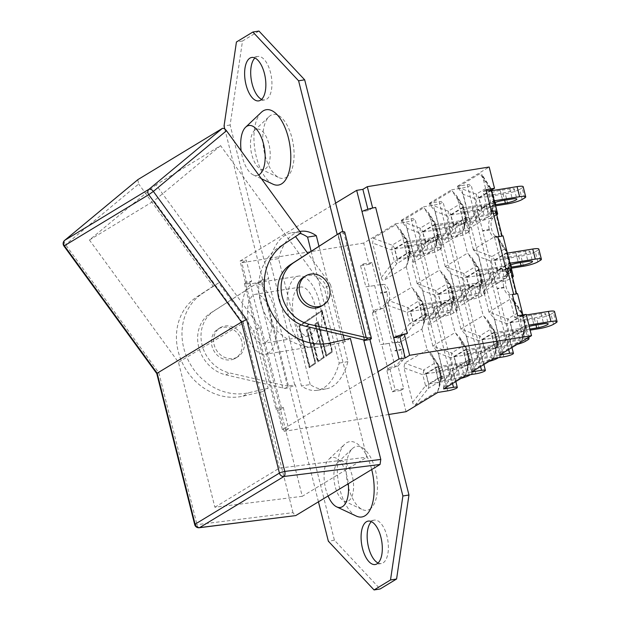 <?xml version="1.0" encoding="UTF-8"?>
<svg xmlns="http://www.w3.org/2000/svg" width="621" height="621" viewBox="0 0 621 621"><rect width="100%" height="100%" fill="white"/><g stroke="black" fill="none" stroke-linecap="round" stroke-linejoin="round"><path stroke-width="0.47" stroke-dasharray="3.1 2.33" d="M303.638 277.152A17 14.819 -121.2 0 1 325.125 284.007A17 14.819 -121.2 0 1 321.259 306.231M236.205 357.642A17 14.819 58.8 0 0 237.804 356.811A17 14.819 58.8 0 0 241.67 334.595A17 14.819 58.8 0 0 220.183 327.741A17 14.819 58.8 0 0 215.813 349.064A17 14.819 58.8 0 0 236.205 357.642M234.032 358.961A17 14.819 -121.2 0 1 213.632 350.384A17 14.819 -121.2 0 1 218.01 329.06A17 14.819 -121.2 0 1 239.496 335.914A17 14.819 -121.2 0 1 235.631 358.131A17 14.819 -121.2 0 1 234.032 358.961M137.761 179.741L138.693 183.979L63.932 246.032M64.452 240.583A4.161 2.018 -129.7 0 0 65.554 244.643L158.86 372.802L156.764 373.539M194.707 524.613A4.161 0.675 165.9 0 0 197.004 524.66L292.98 512.659L295.363 515.717M292.98 512.659L262.582 391.61L268.125 388.241L266.417 381.441L288.524 386.309L284.977 388.459L225.974 374.905A34.551 30.126 -121.2 0 1 198.743 347.155A34.551 30.126 -121.2 0 1 210.457 313.131L261.845 280.094L231.105 299.927L253.764 331.04L266.417 381.441L229.343 372.864A34.551 30.126 58.8 0 1 202.112 345.113A34.551 30.126 58.8 0 1 213.826 311.082L231.105 299.927L218.685 282.858L213.135 286.227L138.693 183.979M259.834 327.36L302.272 496.311L366.832 457.18L324.395 288.229L220.587 145.64L156.026 184.779L259.834 327.36L253.764 331.04M343.126 334.936L330.465 284.542L324.395 288.229M344.337 339.788L344.834 341.744L350.384 338.383M344.834 341.744L325.365 346.27A55.502 48.391 -121.2 0 1 264.453 312.759A55.502 48.391 -121.2 0 1 279.062 247.057L295.518 236.547M300.937 232.999L295.386 236.36M330.465 284.542L307.814 253.43M268.125 388.241L248.664 392.767A55.502 48.391 -121.2 0 1 187.744 359.256A55.502 48.391 -121.2 0 1 202.353 293.554L218.685 282.858M213.135 286.227L196.803 296.923A55.502 48.391 58.8 0 0 182.201 362.617A55.502 48.391 58.8 0 0 243.114 396.128L262.582 391.61M302.272 496.311L214.874 507.241L178.468 362.322L89.432 240.016L156.026 184.779M214.874 507.241L279.427 468.102L366.832 457.18M89.432 240.016L153.992 200.886L243.028 323.184L178.468 362.322M243.028 323.184L279.427 468.102M220.587 145.64L153.992 200.886M335.643 203.106L240.055 261.045L245.388 282.291A10.549 1.723 165.9 0 0 244.395 283.37L276.073 409.503A10.549 1.723 -14.1 0 0 279.093 409.953A10.549 1.723 165.9 0 0 281.887 409.612L278.852 410.101L283.269 407.423L277.067 408.424L282.408 429.67L377.995 371.723M318.449 501.815L289.316 385.835L295.386 384.857L334.409 540.2L380.137 588.972M369.604 509.329A32.393 14.958 -99.2 0 0 374.898 468.265A32.393 14.958 -99.2 0 0 352.464 448.548A32.393 14.958 -99.2 0 0 347.054 480.716A32.393 14.958 -99.2 0 0 362.299 509.546A32.393 14.958 -99.2 0 0 369.604 509.329M378.073 563.014A21.991 10.153 -99.2 0 0 381.271 563.542A21.991 10.153 -99.2 0 0 383.056 562.874A21.991 10.153 -99.2 0 0 387.434 538.213A21.991 10.153 -99.2 0 0 374.269 520.119A21.991 10.153 -99.2 0 0 371.397 521.632M258.949 31.05L242.5 41.017L230.119 125.015L268.707 278.635L261.845 280.094L288.524 386.309L289.316 385.835M261.612 99.368A21.991 10.153 -99.2 0 0 264.818 99.903A21.991 10.153 -99.2 0 0 266.595 99.236A21.991 10.153 -99.2 0 0 270.973 74.574A21.991 10.153 -99.2 0 0 257.808 56.48A21.991 10.153 -99.2 0 0 254.936 57.986M286.234 177.396A32.393 14.958 -99.2 0 0 291.521 136.333A32.393 14.958 -99.2 0 0 269.087 116.616A32.393 14.958 -99.2 0 0 263.684 148.784A32.393 14.958 -99.2 0 0 278.93 177.614A32.393 14.958 -99.2 0 0 286.234 177.396M348.629 500.821A20.454 9.447 -99.2 0 0 351.975 474.894A20.454 9.447 -99.2 0 0 337.808 462.443A20.454 9.447 -99.2 0 0 334.393 482.758A20.454 9.447 -99.2 0 0 344.018 500.961A20.454 9.447 -99.2 0 0 348.629 500.821M265.26 168.889A20.454 9.447 -99.2 0 0 268.598 142.962A20.454 9.447 -99.2 0 0 254.431 130.511A20.454 9.447 -99.2 0 0 251.016 150.825A20.454 9.447 -99.2 0 0 260.649 169.028A20.454 9.447 -99.2 0 0 265.26 168.889M265.516 342.551A24.84 11.465 80.8 0 1 263.498 343.312A24.84 11.465 80.8 0 1 248.221 320.615A24.84 11.465 80.8 0 1 255.588 294.269A24.84 11.465 80.8 0 1 270.453 314.707A24.84 11.465 80.8 0 1 265.516 342.551M310.469 335.301A24.84 11.465 -99.2 0 0 315.414 307.457A24.84 11.465 -99.2 0 0 300.548 287.018A24.84 11.465 -99.2 0 0 293.182 313.364A24.84 11.465 -99.2 0 0 308.458 336.062A24.84 11.465 -99.2 0 0 310.469 335.301M268.179 353.178A35.94 16.596 80.8 0 1 265.268 354.265A35.94 16.596 80.8 0 1 243.16 321.43A35.94 16.596 80.8 0 1 253.818 283.308A35.94 16.596 80.8 0 1 275.328 312.883A35.94 16.596 80.8 0 1 268.179 353.178M313.139 345.928A35.94 16.596 80.8 0 1 310.221 347.015A35.94 16.596 80.8 0 1 288.121 314.179A35.94 16.596 80.8 0 1 298.779 276.058A35.94 16.596 80.8 0 1 320.289 305.633A35.94 16.596 80.8 0 1 313.139 345.928M311.129 251.288L339.206 363.068A79.783 36.841 80.8 0 1 317.207 390.306A79.783 36.841 80.8 0 1 301.433 385.967L269.793 260.005A79.783 36.841 80.8 0 1 291.8 232.774A79.783 36.841 80.8 0 1 300.246 233.449M318.961 246.234L347.954 361.655A79.783 36.841 80.8 0 1 325.955 388.893A79.783 36.841 80.8 0 1 310.182 384.554L301.433 385.967M347.954 361.655L339.206 363.068M310.182 384.554L278.542 258.592L269.793 260.005M278.542 258.592A79.783 36.841 80.8 0 1 300.548 231.361M258.678 174.959A25.337 11.698 80.8 0 1 253.306 174.936A25.337 11.698 80.8 0 1 241.158 150.895M272.937 184.158A38.16 17.621 80.8 0 1 254.975 150.189A38.16 17.621 80.8 0 1 261.348 112.292M328.067 495.985A25.337 11.698 80.8 0 1 328.983 459.144A25.337 11.698 80.8 0 1 348.272 483.736M356.314 516.082A38.16 17.621 80.8 0 1 338.352 482.113A38.16 17.621 80.8 0 1 344.725 444.225A38.16 17.621 80.8 0 1 371.7 469.53M344.74 232.13A9.16 1.49 -14.1 0 1 343.879 233.069L370.558 339.291M284.977 388.459A9.16 1.49 165.9 0 0 294.773 385.222L268.093 279.008L268.707 278.635M295.386 384.857L294.773 385.222M258.297 282.245A9.16 1.49 165.9 0 0 268.093 279.008M337.187 234.42L343.879 233.069M342.831 231.703L343.266 233.442M262.629 279.613L224.81 129.036M230.119 125.015L224.049 126.001M334.409 540.2L328.33 541.178M242.5 41.017L236.43 41.995M407.935 258.383L401.282 231.905L400.009 229.126L395.693 224.748L373.337 238.301L372.639 243.052L381.294 277.502C381.938 279.877 382.8 280.801 383.879 280.257L406.235 266.704L407.795 263.017L407.935 258.383L409.689 251.552A5.55 4.797 14.4 0 1 409.984 254.486A5.55 4.797 14.4 0 1 408.991 256.302L396.788 263.7A5.55 0.792 37.9 0 0 394.203 260.936A5.55 0.908 165.9 0 0 397.269 259.71A5.55 4.836 -121.2 0 1 396.788 263.7L383.879 280.257M381.294 277.502L394.203 260.936L391.44 249.937A5.55 1.84 110.1 0 0 392.138 245.186A5.55 4.836 -121.2 0 1 394.506 248.71A5.55 0.908 -14.1 0 1 391.44 249.937L372.639 243.052M373.337 238.301L392.138 245.186L404.333 237.789A5.55 3.749 146.9 0 1 406.491 239.069A5.55 3.749 146.9 0 1 406.926 240.552L409.689 251.552A5.55 0.908 165.9 0 1 409.992 251.753L407.229 240.746A5.55 0.908 -14.1 0 1 406.701 241.321A5.55 4.836 58.8 0 0 404.333 237.789L395.965 224.942M397.355 259.136L394.824 249.044L406.615 241.895L409.154 251.986L397.355 259.136L423.6 254.905L421.069 244.814A11.1 1.809 165.9 0 0 435.437 240.428L437.976 250.519A11.1 1.809 -14.1 0 1 423.6 254.905M394.824 249.044L421.069 244.814M406.615 241.895L432.868 237.664L435.399 247.756A11.1 1.809 -14.1 0 1 441.515 247.864A11.1 1.809 -14.1 0 1 440.468 249.005L437.937 238.914A11.1 1.809 165.9 0 0 438.985 237.773A11.1 1.809 165.9 0 0 432.868 237.664M437.937 238.914L435.437 240.428M409.053 245.668L418.647 244.115A8.259 1.351 165.9 0 0 430.112 240.009A8.259 1.351 165.9 0 0 425.564 239.923L415.961 241.476A8.259 1.351 165.9 0 0 404.496 245.582A8.259 1.351 165.9 0 0 409.053 245.668L411.583 255.759A8.259 1.351 -14.1 0 1 407.034 255.673A8.259 1.351 -14.1 0 1 418.5 251.567L428.102 250.015A8.259 1.351 -14.1 0 1 432.651 250.1A8.259 1.351 -14.1 0 1 421.185 254.206L411.583 255.759M437.976 250.519L440.468 249.005M409.154 251.986L435.399 247.756M423.607 320.785L416.963 294.307L415.69 291.528L411.638 287.344L389.018 300.704L407.818 307.589A5.55 4.836 -121.2 0 1 410.186 311.113A5.55 0.908 -14.1 0 1 407.112 312.34A5.55 1.84 110.1 0 0 407.818 307.589L420.013 300.191A5.55 3.749 146.9 0 1 422.164 301.472A5.55 3.749 146.9 0 1 422.598 302.955L425.362 313.954A5.55 4.797 14.4 0 1 425.657 316.889A5.55 4.797 14.4 0 1 424.663 318.705L412.468 326.103A5.55 0.792 37.9 0 0 409.876 323.339A5.55 0.908 165.9 0 0 412.949 322.113A5.55 4.836 -121.2 0 1 412.468 326.103L399.551 342.66L421.907 329.107L423.468 325.42L423.607 320.785L425.362 313.954A5.55 0.908 165.9 0 1 425.664 314.156L422.901 303.149A5.55 0.908 -14.1 0 1 422.381 303.723A5.55 4.836 58.8 0 0 420.013 300.191L411.638 287.344M406.056 411.692L400.724 390.446L403.689 388.653L398.014 366.079L402.602 360.467A9.773 4.51 -99.2 0 0 403.922 351.044A9.773 4.51 -99.2 0 0 399.683 342.582A9.773 4.51 -99.2 0 0 398.007 342.155L392.185 342.846L383.514 308.327L388.024 302.8L389.018 300.704M399.551 342.66L397.914 342.163L396.966 339.904L409.876 323.339L407.112 312.34L388.311 305.454L396.966 339.904M388.311 305.454L388.094 302.706A9.773 4.51 -99.2 0 0 389.142 300.626A9.773 4.51 -99.2 0 0 388.575 289.937A9.773 4.51 -99.2 0 0 383.499 284.395L377.677 285.093L372.002 262.52L369.045 264.313L363.704 243.075L395.461 223.824L395.693 224.748M413.035 321.538L410.497 311.447L422.296 304.298L424.826 314.389L413.035 321.538L439.28 317.308L436.742 307.216A11.1 1.809 165.9 0 0 451.11 302.831L453.648 312.922L456.148 311.408L453.609 301.317A11.1 1.809 165.9 0 0 454.657 300.176A11.1 1.809 165.9 0 0 448.541 300.067L451.071 310.158A11.1 1.809 -14.1 0 1 457.188 310.267A11.1 1.809 -14.1 0 1 456.148 311.408M410.497 311.447L436.742 307.216M422.296 304.298L448.541 300.067M453.609 301.317L451.11 302.831M431.642 303.879A8.259 1.351 165.9 0 0 420.176 307.985A8.259 1.351 165.9 0 0 424.725 308.07L434.32 306.518A8.259 1.351 165.9 0 0 445.785 302.411A8.259 1.351 165.9 0 0 441.236 302.326L431.642 303.879L434.172 313.97L443.774 312.417A8.259 1.351 -14.1 0 1 448.323 312.503A8.259 1.351 -14.1 0 1 436.858 316.609L427.256 318.162A8.259 1.351 -14.1 0 1 422.707 318.076A8.259 1.351 -14.1 0 1 434.172 313.97M453.648 312.922A11.1 1.809 -14.1 0 1 439.28 317.308M424.826 314.389L451.071 310.158M427.31 349.747L404.69 363.106L403.992 367.857L412.639 402.307C413.291 404.682 414.153 405.606 415.224 405.063L437.735 391.253L439.14 387.822L439.288 383.188L432.635 356.71L431.362 353.931L427.31 349.747L435.686 362.594A5.55 3.749 146.9 0 1 437.844 363.875A5.55 3.749 146.9 0 1 438.271 365.358A5.55 0.908 -14.1 0 1 438.573 365.552A5.55 0.908 -14.1 0 1 438.053 366.126A5.55 4.836 58.8 0 0 435.686 362.594L423.491 369.992A5.55 4.836 -121.2 0 1 425.859 373.516A5.55 0.908 -14.1 0 1 422.792 374.742A5.55 1.84 110.1 0 0 423.491 369.992L404.69 363.106M432.635 356.71L438.271 365.358L441.034 376.357A5.55 4.797 14.4 0 1 441.329 379.291A5.55 4.797 14.4 0 1 440.336 381.108A5.55 4.836 58.8 0 0 440.817 377.126A5.55 0.908 165.9 0 0 441.337 376.559A5.55 0.908 165.9 0 0 441.034 376.357L439.288 383.188M437.735 391.253L440.336 381.108L428.141 388.505A5.55 0.792 37.9 0 0 425.556 385.742A5.55 0.908 165.9 0 0 428.622 384.515A5.55 4.836 -121.2 0 1 428.141 388.505L415.224 405.063M428.707 383.941L426.169 373.85L437.968 366.7L440.499 376.792L428.707 383.941L454.952 379.71L452.414 369.619A11.1 1.809 165.9 0 0 466.79 365.233L469.321 375.325M426.169 373.85L452.414 369.619M437.968 366.7L464.213 362.47L466.751 372.561A11.1 1.809 -14.1 0 1 472.868 372.67A11.1 1.809 -14.1 0 1 471.82 373.811L469.282 363.72A11.1 1.809 165.9 0 0 470.33 362.579A11.1 1.809 165.9 0 0 464.213 362.47M469.282 363.72L466.79 365.233M447.314 366.281A8.259 1.351 165.9 0 0 435.849 370.388A8.259 1.351 165.9 0 0 440.398 370.473L450 368.921A8.259 1.351 165.9 0 0 461.465 364.814A8.259 1.351 165.9 0 0 456.916 364.729L447.314 366.281L449.845 376.373L459.447 374.82A8.259 1.351 -14.1 0 1 463.996 374.905A8.259 1.351 -14.1 0 1 452.53 379.012L442.936 380.564A8.259 1.351 -14.1 0 1 438.379 380.479A8.259 1.351 -14.1 0 1 449.845 376.373M460.968 378.406A11.1 1.809 -14.1 0 1 454.952 379.71M470.33 374.711L471.82 373.811M440.499 376.792L466.751 372.561M436.004 241.367L429.352 214.889L428.079 212.118L423.763 207.74L401.508 221.231L407.097 228.381L413.749 254.858L412.049 263.188L434.304 249.696L435.864 246.001L436.004 241.367L437.751 234.536A5.55 4.797 14.4 0 1 438.053 237.47A5.55 4.797 14.4 0 1 437.052 239.287L424.857 246.684A5.55 0.792 37.9 0 0 422.272 243.921A5.55 0.908 165.9 0 0 425.338 242.695A5.55 4.836 -121.2 0 1 424.857 246.684L412.197 262.924M413.749 254.858L422.272 243.921L419.509 232.922A5.55 1.84 110.1 0 0 420.207 228.171A5.55 4.836 -121.2 0 1 422.575 231.695A5.55 0.908 -14.1 0 1 419.509 232.922L407.097 228.381M401.771 221.425L420.207 228.171L432.402 220.781A5.55 3.749 146.9 0 1 434.56 222.054A5.55 3.749 146.9 0 1 434.987 223.537L437.751 234.536A5.55 0.908 165.9 0 1 438.053 234.738L435.29 223.739A5.55 0.908 -14.1 0 1 434.77 224.305A5.55 4.836 58.8 0 0 432.402 220.781L424.027 207.934M425.424 242.12L422.893 232.029L434.684 224.88L437.223 234.971L425.424 242.12L451.669 237.89L449.138 227.798A11.1 1.809 165.9 0 0 463.507 223.413L466.037 233.504A11.1 1.809 -14.1 0 1 451.669 237.89M422.893 232.029L449.138 227.798M434.684 224.88L460.929 220.649L463.468 230.74A11.1 1.809 -14.1 0 1 469.585 230.849A11.1 1.809 -14.1 0 1 468.537 231.99L466.006 221.899A11.1 1.809 165.9 0 0 467.046 220.758A11.1 1.809 165.9 0 0 460.929 220.649M466.006 221.899L463.507 223.413M437.114 228.652L446.716 227.1A8.259 1.351 165.9 0 0 458.182 222.993A8.259 1.351 165.9 0 0 453.633 222.908L444.031 224.46A8.259 1.351 165.9 0 0 432.565 228.567A8.259 1.351 165.9 0 0 437.114 228.652L439.652 238.743A8.259 1.351 -14.1 0 1 435.104 238.658A8.259 1.351 -14.1 0 1 446.569 234.552L456.163 232.999A8.259 1.351 -14.1 0 1 460.712 233.085A8.259 1.351 -14.1 0 1 449.247 237.191L439.652 238.743M466.037 233.504L468.537 231.99M437.223 234.971L463.468 230.74M451.677 303.77L445.024 277.292L443.751 274.521L439.435 270.143L417.18 283.634L422.769 290.783L429.422 317.261L427.722 325.59L449.977 312.099L451.537 308.404L451.677 303.77L453.431 296.939A5.55 4.797 14.4 0 1 453.726 299.873A5.55 4.797 14.4 0 1 452.732 301.697L440.53 309.087A5.55 0.792 37.9 0 0 437.945 306.324A5.55 0.908 165.9 0 0 441.011 305.097A5.55 4.836 -121.2 0 1 440.53 309.087L427.869 325.326M429.422 317.261L437.945 306.324L435.181 295.324A5.55 1.84 110.1 0 0 435.88 290.574A5.55 4.836 -121.2 0 1 438.247 294.098A5.55 0.908 -14.1 0 1 435.181 295.324L422.769 290.783M417.444 283.828L435.88 290.574L448.075 283.184A5.55 3.749 146.9 0 1 450.233 284.457A5.55 3.749 146.9 0 1 450.667 285.939L453.431 296.939A5.55 0.908 165.9 0 1 453.734 297.141L450.97 286.141A5.55 0.908 -14.1 0 1 450.442 286.708A5.55 4.836 58.8 0 0 448.075 283.184L439.707 270.337M441.096 304.523L438.566 294.432L450.357 287.282L452.895 297.374L441.096 304.523L467.341 300.292L464.811 290.201A11.1 1.809 165.9 0 0 479.179 285.815L481.717 295.906L484.209 294.393L481.679 284.302A11.1 1.809 165.9 0 0 482.727 283.16A11.1 1.809 165.9 0 0 476.61 283.052L479.14 293.143A11.1 1.809 -14.1 0 1 485.257 293.252A11.1 1.809 -14.1 0 1 484.209 294.393M438.566 294.432L464.811 290.201M450.357 287.282L476.61 283.052M481.679 284.302L479.179 285.815M459.703 286.863A8.259 1.351 165.9 0 0 448.238 290.97A8.259 1.351 165.9 0 0 452.794 291.055L462.389 289.502A8.259 1.351 165.9 0 0 473.854 285.396A8.259 1.351 165.9 0 0 469.305 285.311L459.703 286.863L462.241 296.954L471.844 295.402A8.259 1.351 -14.1 0 1 476.392 295.487A8.259 1.351 -14.1 0 1 464.927 299.594L455.325 301.146A8.259 1.351 -14.1 0 1 450.776 301.061A8.259 1.351 -14.1 0 1 462.241 296.954M481.717 295.906A11.1 1.809 -14.1 0 1 467.341 300.292M452.895 297.374L479.14 293.143M438.442 353.186L445.094 379.664L443.394 387.993L465.649 374.502L467.209 370.807L467.349 366.173L460.704 339.695L459.431 336.924L455.115 332.546L432.853 346.037L438.442 353.186L450.854 357.727A5.55 1.84 110.1 0 0 451.56 352.976L463.755 345.587A5.55 3.749 146.9 0 1 465.905 346.86A5.55 3.749 146.9 0 1 466.34 348.342A5.55 0.908 -14.1 0 1 466.643 348.544A5.55 0.908 -14.1 0 1 466.123 349.111A5.55 4.836 58.8 0 0 463.755 345.587L455.379 332.74M460.704 339.695L466.34 348.342L469.103 359.342A5.55 4.797 14.4 0 1 469.398 362.276A5.55 4.797 14.4 0 1 468.405 364.1A5.55 4.836 58.8 0 0 468.886 360.11A5.55 0.908 165.9 0 0 469.406 359.543A5.55 0.908 165.9 0 0 469.103 359.342L467.349 366.173M465.804 374.238L468.405 364.1L456.21 371.49A5.55 0.792 37.9 0 0 453.617 368.727L450.854 357.727A5.55 0.908 -14.1 0 0 453.928 356.501L456.691 367.508A5.55 4.836 -121.2 0 1 456.21 371.49L443.549 387.729M456.777 366.926L454.238 356.834L466.037 349.685L468.568 359.776L456.777 366.926L483.022 362.695L480.483 352.604A11.1 1.809 165.9 0 0 494.852 348.218L497.39 358.309M454.238 356.834L480.483 352.604M466.037 349.685L492.282 345.455L494.813 355.546A11.1 1.809 -14.1 0 1 500.93 355.654A11.1 1.809 -14.1 0 1 499.889 356.796L497.351 346.704A11.1 1.809 165.9 0 0 498.399 345.571A11.1 1.809 165.9 0 0 492.282 345.455M497.351 346.704L494.852 348.218M475.383 349.266A8.259 1.351 165.9 0 0 463.918 353.372A8.259 1.351 165.9 0 0 468.467 353.458L478.061 351.905A8.259 1.351 165.9 0 0 489.527 347.799A8.259 1.351 165.9 0 0 484.978 347.713L475.383 349.266L477.914 359.357L487.516 357.805A8.259 1.351 -14.1 0 1 492.065 357.89A8.259 1.351 -14.1 0 1 480.6 361.996L470.997 363.549A8.259 1.351 -14.1 0 1 466.449 363.464A8.259 1.351 -14.1 0 1 477.914 359.357M489.038 361.391A11.1 1.809 -14.1 0 1 483.022 362.695M498.399 357.696L499.889 356.796M468.568 359.776L494.813 355.546M464.073 224.352L457.421 197.874L456.148 195.103L451.832 190.725L429.577 204.216L435.166 211.365L441.81 237.843L440.11 246.172L462.366 232.681L463.926 228.994L464.073 224.352L465.82 217.529A5.55 4.797 14.4 0 1 466.115 220.455A5.55 4.797 14.4 0 1 465.121 222.279L452.926 229.669A5.55 0.792 37.9 0 0 450.341 226.913A5.55 0.908 165.9 0 0 453.408 225.687A5.55 4.836 -121.2 0 1 452.926 229.669L440.266 245.908M441.81 237.843L450.341 226.913L447.578 215.906A5.55 1.84 110.1 0 0 448.277 211.156A5.55 4.836 -121.2 0 1 450.644 214.68A5.55 0.908 -14.1 0 1 447.578 215.906L435.166 211.365M429.841 204.41L448.277 211.156L460.472 203.766A5.55 3.749 146.9 0 1 462.629 205.039A5.55 3.749 146.9 0 1 463.056 206.521L465.82 217.529A5.55 0.908 165.9 0 1 466.123 217.723L463.359 206.723A5.55 0.908 -14.1 0 1 462.839 207.29A5.55 4.836 58.8 0 0 460.472 203.766L452.096 190.919M453.493 225.105L450.955 215.013L462.754 207.864L465.284 217.955L453.493 225.105L479.738 220.874L477.2 210.783A11.1 1.809 165.9 0 0 491.568 206.397L494.106 216.488A11.1 1.809 -14.1 0 1 479.738 220.874M450.955 215.013L477.2 210.783M462.754 207.864L488.999 203.634L491.537 213.725A11.1 1.809 -14.1 0 1 496.606 213.368M494.106 216.488L496.606 214.975L494.068 204.883A11.1 1.809 165.9 0 0 495.116 203.75A11.1 1.809 165.9 0 0 488.999 203.634M494.068 204.883L491.568 206.397M465.183 211.637L474.786 210.092A8.259 1.351 165.9 0 0 486.251 205.978A8.259 1.351 165.9 0 0 481.694 205.9L472.1 207.445A8.259 1.351 165.9 0 0 460.635 211.551A8.259 1.351 165.9 0 0 465.183 211.637L467.722 221.728A8.259 1.351 -14.1 0 1 463.165 221.643A8.259 1.351 -14.1 0 1 474.63 217.536L484.233 215.984A8.259 1.351 -14.1 0 1 488.781 216.069A8.259 1.351 -14.1 0 1 477.316 220.183L467.722 221.728M465.284 217.955L491.537 213.725M479.746 286.755L473.093 260.277L471.82 257.505L467.504 253.127L445.249 266.619L450.838 273.768L457.491 300.246L455.791 308.575L478.046 295.084L479.606 291.396L479.746 286.755L481.492 279.931A5.55 4.797 14.4 0 1 481.795 282.858A5.55 4.797 14.4 0 1 480.794 284.682L468.599 292.072A5.55 0.792 37.9 0 0 466.014 289.316A5.55 0.908 165.9 0 0 469.08 288.09A5.55 4.836 -121.2 0 1 468.599 292.072L455.938 308.311M457.491 300.246L466.014 289.316L463.25 278.309A5.55 1.84 110.1 0 0 463.949 273.558A5.55 4.836 -121.2 0 1 466.317 277.082A5.55 0.908 -14.1 0 1 463.25 278.309L450.838 273.768M445.513 266.813L463.949 273.558L476.144 266.168A5.55 3.749 146.9 0 1 478.302 267.449A5.55 3.749 146.9 0 1 478.729 268.924L481.492 279.931A5.55 0.908 165.9 0 1 481.795 280.125L479.032 269.126A5.55 0.908 -14.1 0 1 478.512 269.693A5.55 4.836 58.8 0 0 476.144 266.168L467.768 253.321M469.165 287.507L466.635 277.416L478.426 270.267L480.964 280.358L469.165 287.507L495.411 283.277L492.88 273.186A11.1 1.809 165.9 0 0 507.248 268.8L509.779 278.891L512.278 277.377L509.748 267.286A11.1 1.809 165.9 0 0 510.788 266.153A11.1 1.809 165.9 0 0 504.671 266.036L507.21 276.128A11.1 1.809 -14.1 0 1 512.061 275.747M466.635 277.416L492.88 273.186M478.426 270.267L504.671 266.036M509.748 267.286L507.248 268.8M487.772 269.848A8.259 1.351 165.9 0 0 476.307 273.954A8.259 1.351 165.9 0 0 480.856 274.04L490.458 272.495A8.259 1.351 165.9 0 0 501.923 268.388A8.259 1.351 165.9 0 0 497.374 268.303L487.772 269.848L490.311 279.939L499.905 278.394A8.259 1.351 -14.1 0 1 504.454 278.472A8.259 1.351 -14.1 0 1 492.989 282.586L483.394 284.131A8.259 1.351 -14.1 0 1 478.845 284.045A8.259 1.351 -14.1 0 1 490.311 279.939M509.779 278.891A11.1 1.809 -14.1 0 1 495.411 283.277M480.964 280.358L507.21 276.128M466.511 336.171L473.163 362.648L471.463 370.978L493.718 357.486L495.279 353.799L495.418 349.157L488.766 322.679L487.493 319.908L483.177 315.53L460.922 329.021L466.511 336.171L478.923 340.712A5.55 1.84 110.1 0 0 479.622 335.961L491.816 328.571A5.55 3.749 146.9 0 1 493.974 329.852A5.55 3.749 146.9 0 1 494.409 331.327A5.55 0.908 -14.1 0 1 494.712 331.529A5.55 0.908 -14.1 0 1 494.184 332.095A5.55 4.836 58.8 0 0 491.816 328.571L483.448 315.724M488.766 322.679L494.409 331.327L497.173 342.334A5.55 4.797 14.4 0 1 497.468 345.26A5.55 4.797 14.4 0 1 496.474 347.085A5.55 4.836 58.8 0 0 496.947 343.095A5.55 0.908 165.9 0 0 497.475 342.528A5.55 0.908 165.9 0 0 497.173 342.334L495.418 349.157M493.866 357.222L496.474 347.085L484.271 354.475A5.55 0.792 37.9 0 0 481.686 351.719L478.923 340.712A5.55 0.908 -14.1 0 0 481.989 339.485L484.753 350.492A5.55 4.836 -121.2 0 1 484.271 354.475L471.611 370.714M484.838 349.91L482.307 339.827L494.099 332.67L496.637 342.761L484.838 349.91L511.083 345.68L508.552 335.588A11.1 1.809 165.9 0 0 522.921 331.203L525.459 341.294M482.307 339.827L508.552 335.588M494.099 332.67L520.351 328.439L522.882 338.53A11.1 1.809 -14.1 0 1 527.415 338.127M527.951 339.78L525.42 329.689A11.1 1.809 165.9 0 0 526.468 328.556A11.1 1.809 165.9 0 0 520.351 328.439M525.42 329.689L522.921 331.203M503.445 332.251A8.259 1.351 165.9 0 0 491.979 336.357A8.259 1.351 165.9 0 0 496.536 336.442L506.131 334.898A8.259 1.351 165.9 0 0 517.596 330.791A8.259 1.351 165.9 0 0 513.047 330.706L503.445 332.251L505.983 342.342L515.585 340.797A8.259 1.351 -14.1 0 1 520.134 340.875A8.259 1.351 -14.1 0 1 508.669 344.989L499.067 346.534A8.259 1.351 -14.1 0 1 494.518 346.448A8.259 1.351 -14.1 0 1 505.983 342.342M517.107 344.383A11.1 1.809 -14.1 0 1 511.083 345.68M496.637 342.761L522.882 338.53M468.327 228.893L490.536 215.603L491.405 214.276L491.234 210.853L482.587 176.411L481.749 174.315L479.994 173.647L457.638 187.2L463.227 194.35L469.88 220.828L468.327 228.893L480.996 212.654A5.55 0.792 37.9 0 0 478.403 209.898A5.55 0.908 165.9 0 0 481.477 208.672A5.55 4.836 -121.2 0 1 480.996 212.654L493.19 205.264A5.55 4.836 58.8 0 0 493.672 201.282A5.55 0.908 165.9 0 0 494.192 200.707A5.55 0.908 165.9 0 0 493.889 200.513A5.55 4.797 14.4 0 1 494.184 203.44A5.55 4.797 14.4 0 1 493.19 205.264L490.536 215.603M469.88 220.828L478.403 209.898L475.639 198.891A5.55 1.84 110.1 0 0 476.346 194.14A5.55 4.836 -121.2 0 1 478.713 197.672A5.55 0.908 -14.1 0 1 475.639 198.891L463.227 194.35M457.91 187.395L476.346 194.14L488.541 186.75A5.55 3.749 146.9 0 1 490.691 188.031A5.55 3.749 146.9 0 1 491.126 189.506A5.55 0.908 -14.1 0 1 491.428 189.708A5.55 0.908 -14.1 0 1 490.908 190.274A5.55 4.836 58.8 0 0 488.541 186.75L479.994 173.647M481.562 208.097L479.024 198.006L490.823 190.849L493.353 200.94L481.562 208.097L495.504 205.846M493.353 200.94L494.238 200.8M490.823 190.849L491.7 190.709M495.24 204.798A8.259 1.351 -14.1 0 1 491.234 204.627A8.259 1.351 -14.1 0 1 494.681 202.586M524.675 197.959L522.137 187.868A11.1 1.809 165.9 0 0 523.185 186.735M522.137 187.868L519.637 189.382L522.176 199.473M479.024 198.006L505.269 193.768A11.1 1.809 165.9 0 0 519.637 189.382M502.847 193.077A8.259 1.351 165.9 0 0 514.312 188.97A8.259 1.351 165.9 0 0 509.763 188.885L500.169 190.43A8.259 1.351 165.9 0 0 488.704 194.536A8.259 1.351 165.9 0 0 493.253 194.621L502.847 193.077L504.64 200.21M473.582 249.797L492.018 256.543A5.55 4.836 -121.2 0 1 494.386 260.075A5.55 0.908 -14.1 0 1 491.32 261.294A5.55 1.84 110.1 0 0 492.018 256.543L504.213 249.153L495.674 236.05L473.318 249.603L478.907 256.752L485.552 283.23L483.852 291.56L506.208 278.006L508.863 267.667A5.55 4.836 58.8 0 0 509.344 263.684A5.55 0.908 165.9 0 0 509.864 263.11A5.55 0.908 165.9 0 0 509.562 262.916A5.55 4.797 14.4 0 1 509.857 265.842A5.55 4.797 14.4 0 1 508.863 267.667L496.668 275.056A5.55 0.792 37.9 0 0 494.083 272.301A5.55 0.908 165.9 0 0 497.149 271.074A5.55 4.836 -121.2 0 1 496.668 275.056L484.007 291.296M510.951 271.323L507.124 276.003A9.773 4.51 -99.2 0 0 506.084 278.084A9.773 4.51 -99.2 0 0 506.651 288.773A9.773 4.51 -99.2 0 0 511.727 294.315L516.579 293.741M506.907 273.256L498.259 238.813L506.798 251.909A5.55 0.908 -14.1 0 1 507.101 252.11A5.55 0.908 -14.1 0 1 506.581 252.677A5.55 4.836 58.8 0 0 504.213 249.153A5.55 3.749 146.9 0 1 506.371 250.434A5.55 3.749 146.9 0 1 506.798 251.909L509.562 262.916L506.907 273.256L507.078 276.679L506.208 278.006M495.674 236.05L497.312 236.547L502.071 235.98M498.259 238.813L497.312 236.547L494.914 236.935L500.736 236.236L494.541 237.238L497.856 236.842M497.235 270.5L494.696 260.409L506.495 253.252L509.026 263.343L497.235 270.5L511.176 268.249M496.443 213.57L492.616 218.25A9.773 4.51 -99.2 0 0 491.304 227.666A9.773 4.51 -99.2 0 0 495.542 236.127A9.773 4.51 -99.2 0 0 497.219 236.562M494.696 260.409L520.941 256.17A11.1 1.809 165.9 0 0 535.318 251.784L537.848 261.876M506.495 253.252L507.373 253.112M540.348 260.362L537.809 250.271A11.1 1.809 165.9 0 0 538.857 249.137M537.809 250.271L535.318 251.784M518.527 255.479A8.259 1.351 165.9 0 0 529.992 251.373A8.259 1.351 165.9 0 0 525.436 251.288L515.841 252.832A8.259 1.351 165.9 0 0 504.376 256.939A8.259 1.351 165.9 0 0 508.925 257.024L518.527 255.479L520.313 262.613M510.912 267.201A8.259 1.351 -14.1 0 1 506.907 267.03A8.259 1.351 -14.1 0 1 510.361 264.988M509.026 263.343L509.911 263.203M494.58 319.155L501.232 345.633L499.532 353.962L521.888 340.409L522.75 339.082L522.587 335.658L513.101 299.12L511.347 298.453L488.991 312.006L494.58 319.155L506.992 323.704A5.55 1.84 110.1 0 0 507.691 318.946L519.886 311.556A5.55 3.749 146.9 0 1 522.044 312.837A5.55 3.749 146.9 0 1 522.471 314.311A5.55 0.908 -14.1 0 1 522.773 314.513A5.55 0.908 -14.1 0 1 522.253 315.08A5.55 4.836 58.8 0 0 519.886 311.556L511.347 298.453M513.932 301.216L522.471 314.311L525.234 325.319A5.55 4.797 14.4 0 1 525.537 328.245A5.55 4.797 14.4 0 1 524.535 330.069A5.55 4.836 58.8 0 0 525.017 326.087A5.55 0.908 165.9 0 0 525.537 325.513A5.55 0.908 165.9 0 0 525.234 325.319L522.587 335.658M521.888 340.409L524.535 330.069L512.341 337.459A5.55 0.792 37.9 0 0 509.756 334.703L506.992 323.704A5.55 0.908 -14.1 0 0 510.058 322.478L512.822 333.477A5.55 4.836 -121.2 0 1 512.341 337.459L499.68 353.698M512.907 332.903L510.377 322.811L522.168 315.662L524.706 325.746L512.907 332.903L530.132 330.124M510.377 322.811L536.622 318.573A11.1 1.809 165.9 0 0 550.99 314.187L553.521 324.278M522.168 315.662L526.329 314.987M556.02 322.765L553.49 312.673A11.1 1.809 165.9 0 0 554.53 311.54M553.49 312.673L550.99 314.187M534.2 317.882A8.259 1.351 165.9 0 0 545.665 313.776A8.259 1.351 165.9 0 0 541.116 313.69L531.514 315.235A8.259 1.351 165.9 0 0 520.049 319.341A8.259 1.351 165.9 0 0 524.598 319.427L534.2 317.882L535.993 325.016M524.706 325.746L528.867 325.078M529.868 329.076L527.136 329.518A8.259 1.351 -14.1 0 1 522.587 329.433A8.259 1.351 -14.1 0 1 529.201 326.398M421.907 329.107L427.046 349.553M437.58 391.509L437.821 392.441M406.235 266.704L411.374 287.15M417.18 283.634L412.049 263.188M432.853 346.037L427.722 325.59M443.627 388.917L443.394 387.993M401.508 221.231L401.275 220.3L411.118 218.708L452.515 383.53M465.649 374.502L465.882 375.426M449.977 312.099L455.115 332.546M434.304 249.696L439.435 270.143M401.275 220.3L423.53 206.809L423.763 207.74M445.249 266.619L440.11 246.172M460.922 329.021L455.791 308.575M471.696 371.909L471.463 370.978M429.577 204.216L429.344 203.284L439.179 201.701L480.584 366.522M493.718 357.486L493.951 358.418M478.046 295.084L483.177 315.53M462.366 232.681L467.504 253.127M429.344 203.284L451.599 189.793L451.832 190.725M522.905 314.925L523.224 316.198L526.181 314.397M499.765 354.894L499.532 353.962M488.991 312.006L483.852 291.56M473.318 249.603L468.18 229.157M457.638 187.2L457.405 186.269L467.248 184.685L508.653 349.507M375.006 309.7L381.201 308.699L372.39 312.899L375.006 309.7L383.677 344.22L380.363 344.616L389.872 343.219L383.677 344.22M389.514 367.453L395.709 366.452L386.899 370.652L389.514 367.453L395.181 390.027L392.216 391.82L386.899 370.652M491.312 210.806L488.704 214.004L494.898 213.003L495.853 211.233M276.073 409.503A10.549 1.723 -14.1 0 1 277.067 408.424L245.388 282.291L251.583 281.29L246.25 260.052L240.055 261.045M505.82 268.559L503.212 271.757L509.406 270.756L510.361 268.986M372.383 208.066L368.214 210.597L362.012 211.598M299.78 326.18L321.725 311.191L331.855 351.502L326.63 355.072L318.247 321.694L315.103 323.836L323.487 357.215L318.27 360.785L309.887 327.407L306.743 329.549L315.126 362.928L309.91 366.499L299.493 326.359L321.725 311.191M321.437 311.369L331.855 351.502M331.56 351.68L326.63 355.072M326.343 355.243L318.247 321.694M317.96 321.864L315.103 323.836M314.816 324.015L323.487 357.215M323.199 357.393L318.27 360.785M317.983 360.956L309.887 327.407M309.6 327.577L306.743 329.549M306.456 329.728L315.126 362.928M314.839 363.106L309.91 366.499M309.615 366.669L299.493 326.359M322.089 310.104L332.577 351.851L326.273 356.151L317.89 322.773L315.825 324.185L324.209 357.564L317.913 361.864L309.53 328.486L307.465 329.898L315.848 363.277L309.545 367.578L299.058 325.831L321.794 310.283L298.771 326.009L309.258 367.756L315.553 363.456L307.17 330.077L309.235 328.664L317.618 362.043L323.921 357.743L315.538 324.364L317.603 322.951L325.986 356.33L332.282 352.029L321.794 310.283M369.169 286.46L363.502 263.894L360.537 265.687L365.854 286.855L375.363 285.466L365.854 286.855M372.39 312.899L380.363 344.616M502.102 236.096L500.736 236.236L502.078 236.019M489.41 230.003L489.286 229.506L483.091 230.5L483.216 231.004L489.41 230.003A9.773 4.51 -99.2 0 0 494.914 236.935M496.249 212.786L494.898 213.003L490.311 218.623A9.773 4.51 -99.2 0 0 489.286 229.506M401.197 349.452L401.321 349.957L395.127 350.958L394.995 350.454L401.197 349.452A9.773 4.51 -99.2 0 0 395.693 342.528L392.185 342.846M398.014 366.079L395.709 366.452L400.297 360.84A9.773 4.51 -99.2 0 0 401.321 349.957M386.689 291.699L386.813 292.196L380.619 293.197L380.487 292.693L386.689 291.699A9.773 4.51 -99.2 0 0 381.193 284.767L377.677 285.093M383.514 308.327L381.201 308.699L385.788 303.079A9.773 4.51 -99.2 0 0 386.813 292.196M516.61 293.857L512.364 294.602M503.918 287.764L503.794 287.259L497.6 288.26L497.724 288.757L503.918 287.764A9.773 4.51 -99.2 0 0 509.414 294.688L516.587 293.78M510.749 270.539L509.406 270.756L504.819 276.376A9.773 4.51 -99.2 0 0 503.794 287.259M494.541 237.238L503.212 271.757M485.995 189.638L483.029 191.431L488.704 214.004M509.041 294.991L514.716 317.564L517.681 315.771M283.269 407.423L288.602 428.669L282.408 429.67M367.873 209.254L368.214 210.597M251.583 281.29L247.166 283.968L241.833 262.73L246.25 260.052M244.395 283.37A10.549 1.723 165.9 0 0 247.414 283.82A10.549 1.723 -14.1 0 0 250.209 283.479L247.166 283.968M407.345 333.562A10.549 1.723 165.9 0 0 404.061 334.199M380.487 292.693A9.773 4.51 80.8 0 1 380.619 293.197M372.002 262.52L363.502 263.894M403.689 388.653L395.181 390.027M483.216 231.004A9.773 4.51 80.8 0 1 483.091 230.5M497.724 288.757A9.773 4.51 80.8 0 1 497.6 288.26M486.313 190.903L483.029 191.431M523.224 316.198L514.716 317.564M288.602 428.669L284.185 431.347L278.852 410.101M395.461 223.824L405.303 222.233A6.94 1.133 165.9 0 0 414.937 218.786A6.94 1.133 165.9 0 0 411.118 218.708M363.704 243.075L241.833 262.73M457.405 186.269L489.162 167.018M451.599 189.793L461.442 188.21A6.94 1.133 165.9 0 0 471.075 184.755A6.94 1.133 165.9 0 0 467.248 184.685M423.53 206.809L433.373 205.217A6.94 1.133 165.9 0 0 443.006 201.771A6.94 1.133 165.9 0 0 439.179 201.701M394.995 350.454A9.773 4.51 80.8 0 1 395.127 350.958M400.724 390.446L392.216 391.82M388.738 414.486L284.185 431.347M369.045 264.313L360.537 265.687M158.86 372.802L197.004 524.66A4.161 1.902 -97.1 0 0 199.263 527.734M330.915 342.901L325.365 346.27M284.604 243.696L279.062 247.057M243.114 396.128L248.664 392.767M196.803 296.923L202.353 293.554M210.457 313.131L213.826 311.082M225.974 374.905L229.343 372.864M282.718 388.032L256.442 283.432M364.271 339.834L337.715 234.117M287.57 386.332L261.014 280.614M364.597 339.951L337.971 233.946M401.282 231.905L406.926 240.552A5.55 0.908 -14.1 0 1 407.229 240.746A5.55 5.55 0 0 0 406.491 239.069L400.009 229.126M406.382 266.448L408.991 256.302A5.55 4.836 58.8 0 0 409.464 252.32A5.55 0.908 165.9 0 0 409.992 251.753A5.55 5.55 0 0 1 409.984 254.486L407.795 263.017M406.701 241.321L394.506 248.71L397.269 259.71L409.464 252.32L406.701 241.321M418.647 244.115L421.185 254.206M425.564 239.923L428.102 250.015M415.961 241.476L418.5 251.567M416.963 294.307L422.598 302.955A5.55 0.908 -14.1 0 1 422.901 303.149A5.55 5.55 0 0 0 422.164 301.472L415.69 291.528M422.063 328.851L424.663 318.705A5.55 4.836 58.8 0 0 425.144 314.723A5.55 0.908 165.9 0 0 425.664 314.156A5.55 5.55 0 0 1 425.657 316.889L423.468 325.42M422.381 303.723L410.186 311.113L412.949 322.113L425.144 314.723L422.381 303.723M424.725 308.07L427.256 318.162M434.32 306.518L436.858 316.609M441.236 302.326L443.774 312.417M412.639 402.307L425.556 385.742L422.792 374.742L403.992 367.857M425.859 373.516L428.622 384.515L440.817 377.126L438.053 366.126L425.859 373.516M440.398 370.473L442.936 380.564M450 368.921L452.53 379.012M456.916 364.729L459.447 374.82M429.352 214.889L434.987 223.537A5.55 0.908 -14.1 0 1 435.29 223.739A5.55 5.55 0 0 0 434.56 222.054L428.079 212.118M434.452 249.432L437.052 239.287A5.55 4.836 58.8 0 0 437.533 235.305A5.55 0.908 165.9 0 0 438.053 234.738A5.55 5.55 0 0 1 438.053 237.47L435.864 246.001M434.77 224.305L422.575 231.695L425.338 242.695L437.533 235.305L434.77 224.305M446.716 227.1L449.247 237.191M453.633 222.908L456.163 232.999M444.031 224.46L446.569 234.552M445.024 277.292L450.667 285.939A5.55 0.908 -14.1 0 1 450.97 286.141A5.55 5.55 0 0 0 450.233 284.457L443.751 274.521M450.124 311.835L452.732 301.697A5.55 4.836 58.8 0 0 453.206 297.707A5.55 0.908 165.9 0 0 453.734 297.141A5.55 5.55 0 0 1 453.726 299.873L451.537 308.404M450.442 286.708L438.247 294.098L441.011 305.097L453.206 297.707L450.442 286.708M452.794 291.055L455.325 301.146M462.389 289.502L464.927 299.594M469.305 285.311L471.844 295.402M445.094 379.664L453.617 368.727A5.55 0.908 165.9 0 0 456.691 367.508L468.886 360.11L466.123 349.111L453.928 356.501A5.55 4.836 -121.2 0 0 451.56 352.976L433.124 346.231M468.467 353.458L470.997 363.549M478.061 351.905L480.6 361.996M484.978 347.713L487.516 357.805M457.421 197.874L463.056 206.521A5.55 0.908 -14.1 0 1 463.359 206.723A5.55 5.55 0 0 0 462.629 205.039L456.148 195.103M462.521 232.417L465.121 222.279A5.55 4.836 58.8 0 0 465.603 218.289A5.55 0.908 165.9 0 0 466.123 217.723A5.55 5.55 0 0 1 466.115 220.455L463.926 228.994M462.839 207.29L450.644 214.68L453.408 225.687L465.603 218.289L462.839 207.29M474.786 210.092L477.316 220.183M481.694 205.9L484.233 215.984M472.1 207.445L474.63 217.536M473.093 260.277L478.729 268.924A5.55 0.908 -14.1 0 1 479.032 269.126A5.55 5.55 0 0 0 478.302 267.449L471.82 257.505M478.193 294.82L480.794 284.682A5.55 4.836 58.8 0 0 481.275 280.692A5.55 0.908 165.9 0 0 481.795 280.125A5.55 5.55 0 0 1 481.795 282.858L479.606 291.396M478.512 269.693L466.317 277.082L469.08 288.09L481.275 280.692L478.512 269.693M480.856 274.04L483.394 284.131M490.458 272.495L492.989 282.586M497.374 268.303L499.905 278.394M473.163 362.648L481.686 351.719A5.55 0.908 165.9 0 0 484.753 350.492L496.947 343.095L494.184 332.095L481.989 339.485A5.55 4.836 -121.2 0 0 479.622 335.961L461.186 329.215M496.536 336.442L499.067 346.534M506.131 334.898L508.669 344.989M513.047 330.706L515.585 340.797M490.908 190.274L478.713 197.672L481.477 208.672L493.672 201.282L490.908 190.274M482.587 176.411L491.126 189.506L493.889 200.513L491.234 210.853M507.807 203.859L505.269 193.768M493.253 194.621L495.209 202.407M509.763 188.885L512.302 198.976M500.169 190.43L502.7 200.521M485.552 283.23L494.083 272.301L491.32 261.294L478.907 256.752M506.581 252.677L494.386 260.075L497.149 271.074L509.344 263.684L506.581 252.677M523.48 266.262L520.941 256.17M508.925 257.024L510.881 264.81M515.841 252.832L518.372 262.924M525.436 251.288L527.974 261.379M501.232 345.633L509.756 334.703A5.55 0.908 165.9 0 0 512.822 333.477L525.017 326.087L522.253 315.08L510.058 322.478A5.55 4.836 -121.2 0 0 507.691 318.946L489.255 312.2M539.152 328.664L536.622 318.573M524.598 319.427L527.136 329.518M531.514 315.235L534.052 325.326M541.116 313.69L543.647 323.782M388.234 370.434L381.698 344.399M250.209 283.479L281.887 409.612M373.733 312.681L367.19 286.638M501.45 236.151L495.465 212.312M389.157 343.304L395.142 367.143M374.649 285.551L380.642 309.39M515.958 293.912L509.965 270.073M398.007 342.155L395.693 342.528M383.499 284.395L381.193 284.767M492.616 218.25L490.311 218.623M511.727 294.315L509.414 294.688M447.656 390.857L405.303 222.233M475.725 373.842L433.373 205.217M503.794 356.827L461.442 188.21M507.124 276.003L504.819 276.376M388.094 302.706L385.788 303.079M402.602 360.467L400.297 360.84M235.631 358.131L237.804 356.811M218.01 329.06L220.183 327.741M344.018 500.961L362.299 509.546M337.808 462.443L352.464 448.548M260.649 169.028L278.93 177.614M254.431 130.511L269.087 116.616M300.548 287.018L255.588 294.269M308.458 336.062L263.498 343.312M298.779 276.058L253.818 283.308M310.221 347.015L265.268 354.265M325.955 388.893L317.207 390.306M299.827 231.478L291.8 232.774M253.306 174.936L261.449 178.763M328.983 459.144L344.725 444.225M338.057 233.954L364.698 340.013M374.269 520.119L368.191 521.097M381.271 563.542L375.2 564.52M257.808 56.48L251.738 57.458M264.818 99.903L258.74 100.881M441.515 247.864L438.985 237.773M430.112 240.009L432.651 250.1M404.496 245.582L407.034 255.673M457.188 310.267L454.657 300.176M420.176 307.985L422.707 318.076M445.785 302.411L448.323 312.503M431.362 353.931L437.844 363.875A5.55 5.55 0 0 1 438.573 365.552L441.337 376.559A5.55 5.55 0 0 1 441.329 379.291L439.14 387.822M472.868 372.67L470.33 362.579M435.849 370.388L438.379 380.479M461.465 364.814L463.996 374.905M469.585 230.849L467.046 220.758M458.182 222.993L460.712 233.085M432.565 228.567L435.104 238.658M485.257 293.252L482.727 283.16M448.238 290.97L450.776 301.061M473.854 285.396L476.392 295.487M459.431 336.924L465.905 346.86A5.55 5.55 0 0 1 466.643 348.544L469.406 359.543A5.55 5.55 0 0 1 469.398 362.276L467.209 370.807M500.93 355.654L498.399 345.571M463.918 353.372L466.449 363.464M489.527 347.799L492.065 357.89M495.636 205.823L495.116 203.75M486.251 205.978L488.781 216.069M460.635 211.551L463.165 221.643M511.316 268.225L510.788 266.153M476.307 273.954L478.845 284.045M501.923 268.388L504.454 278.472M487.493 319.908L493.974 329.852A5.55 5.55 0 0 1 494.712 331.529L497.475 342.528A5.55 5.55 0 0 1 497.468 345.26L495.279 353.799M528.681 337.366L526.468 328.556M491.979 336.357L494.518 346.448M517.596 330.791L520.134 340.875M491.405 214.276L494.184 203.44A5.55 5.55 0 0 0 494.192 200.707L491.428 189.708A5.55 5.55 0 0 0 490.691 188.031L481.749 174.315M514.312 188.97L516.851 199.062M488.704 194.536L491.234 204.627M507.078 276.679L509.857 265.842A5.55 5.55 0 0 0 509.864 263.11L507.101 252.11A5.55 5.55 0 0 0 506.371 250.434L497.429 236.717M504.376 256.939L506.907 267.03M529.992 251.373L532.523 261.464M522.75 339.082L525.537 328.245A5.55 5.55 0 0 0 525.537 325.513L522.773 314.513A5.55 5.55 0 0 0 522.044 312.837L513.101 299.12M520.049 319.341L522.587 329.433M545.665 313.776L548.196 323.867M455.822 381.527L414.937 218.786M483.883 364.519L443.006 201.771M511.952 347.504L471.075 184.755"/><path stroke-width="0.93" d="M323.432 304.911L321.259 306.231A17 14.819 -121.2 0 1 319.66 307.053A17 14.819 -121.2 0 1 299.26 298.476A17 14.819 -121.2 0 1 303.638 277.152L305.811 275.84A17 14.819 58.8 0 0 301.441 297.156A17 14.819 58.8 0 0 321.833 305.734A17 14.819 58.8 0 0 323.432 304.911A17 14.819 58.8 0 0 327.298 282.687A17 14.819 58.8 0 0 305.811 275.84M199.263 527.734L295.728 515.585L199.628 527.602A4.161 3.633 -121.2 0 1 195.103 524.186A4.161 0.675 165.9 0 0 194.707 524.613A4.161 4.161 0 0 0 199.263 527.734A4.161 1.902 -97.1 0 0 199.628 527.602L283.944 476.486L380.044 464.477L380.789 459.431L284.806 471.432A4.161 0.675 165.9 0 0 279.419 473.078A4.161 3.633 58.8 0 0 283.944 476.486A4.161 1.902 -97.1 0 0 284.806 471.432L246.661 319.574L241.499 322.097L157.175 373.213L64.421 245.8A4.161 3.633 -121.2 0 1 64.763 240.296A4.161 2.018 -129.7 0 0 64.638 240.381A4.161 2.018 -129.7 0 0 64.452 240.583M246.661 319.574L153.356 191.415L226.494 130.752C224.903 128.772 223.506 128.004 222.302 128.446L149.079 189.18A4.161 3.633 58.8 0 0 148.737 194.684L153.356 191.415A4.161 2.018 -129.7 0 0 149.079 189.18L64.763 240.296L137.761 179.741M156.764 373.539L157.175 373.213L195.103 524.186L279.419 473.078L241.499 322.097L148.737 194.684L63.932 246.032L156.764 373.539L194.707 524.613M226.494 130.752L300.937 232.999L284.604 243.696A55.502 48.391 -121.2 0 0 270.003 309.398A55.502 48.391 -121.2 0 0 330.915 342.901L350.384 338.383L380.789 459.431M380.044 464.477L295.728 515.585M343.126 334.936L306.052 326.367A34.551 30.126 -121.2 0 1 278.821 298.616A34.551 30.126 -121.2 0 1 290.535 264.585L341.519 231.796L293.904 262.543A34.551 30.126 58.8 0 0 282.19 296.574A34.551 30.126 58.8 0 0 309.421 324.317L368.199 338.01L364.651 340.161L343.126 334.936L344.337 339.788M295.518 236.547L307.814 253.43M137.986 179.554L222.302 128.446M368.199 338.01A9.16 1.49 -14.1 0 1 371.42 338.352A9.16 1.49 -14.1 0 1 370.558 339.291L363.867 340.642L402.889 495.985L390.508 579.983L374.059 589.95L380.137 588.972L396.586 579.005L408.96 494.999L377.995 371.723L399.031 358.969L405.234 357.975L399.893 336.729L404.31 334.051L409.643 355.297L405.234 357.975M371.397 521.632A21.991 10.153 -99.2 0 0 367.748 543.445A21.991 10.153 -99.2 0 0 378.073 563.014M372.383 208.066A10.549 1.723 -14.1 0 1 375.666 207.43L372.383 208.066A10.549 1.723 165.9 0 0 362.012 211.598L356.679 190.352L335.643 203.106L304.678 79.822L258.949 31.05L252.871 32.028L298.6 80.8L337.187 234.42L337.971 233.946M254.936 57.986A21.991 10.153 -99.2 0 0 251.288 79.806A21.991 10.153 -99.2 0 0 261.612 99.368M300.246 233.449A79.783 36.841 80.8 0 1 307.566 237.113L311.129 251.288M299.827 231.478L300.548 231.361A79.783 36.841 80.8 0 1 316.314 235.701L307.566 237.113M316.314 235.701L318.961 246.234M241.158 150.895A25.337 11.698 80.8 0 1 245.613 127.22A25.337 11.698 80.8 0 1 263.157 142.636A25.337 11.698 80.8 0 1 259.019 174.765A25.337 11.698 80.8 0 1 258.678 174.959M245.613 127.22L261.348 112.292A38.16 17.621 80.8 0 1 287.771 135.518A38.16 17.621 80.8 0 1 281.546 183.894A38.16 17.621 80.8 0 1 272.937 184.158L261.449 178.763M348.272 483.736A25.337 11.698 80.8 0 1 342.396 506.697A25.337 11.698 80.8 0 1 336.683 506.868A25.337 11.698 80.8 0 1 328.067 495.985M371.7 469.53A38.16 17.621 80.8 0 1 364.915 515.826A38.16 17.621 80.8 0 1 356.314 516.082L336.683 506.868M341.519 231.796A9.16 1.49 -14.1 0 1 344.74 232.13L371.42 338.352M363.867 340.642L364.597 339.951M408.96 494.999L402.889 495.985M369.945 339.656L377.995 371.723M335.643 203.106L342.831 231.703M304.678 79.822L298.6 80.8M224.81 129.036L224.049 126.001L236.43 41.995L252.871 32.028M374.059 589.95L328.33 541.178L318.449 501.815M376.986 563.852A21.991 10.153 80.8 0 1 375.2 564.52A21.991 10.153 80.8 0 1 361.67 544.431A21.991 10.153 80.8 0 1 368.191 521.097A21.991 10.153 80.8 0 1 381.356 539.191A21.991 10.153 80.8 0 1 376.986 563.852M260.525 100.214A21.991 10.153 80.8 0 1 258.74 100.881A21.991 10.153 80.8 0 1 245.21 80.784A21.991 10.153 80.8 0 1 251.738 57.458A21.991 10.153 80.8 0 1 264.895 75.552A21.991 10.153 80.8 0 1 260.525 100.214M396.586 579.005L390.508 579.983M362.012 211.598L399.031 358.969M470.33 374.711L469.321 375.325A11.1 1.809 -14.1 0 1 460.968 378.406M498.399 357.696L497.39 358.309A11.1 1.809 -14.1 0 1 489.038 361.391M496.606 213.368A11.1 1.809 -14.1 0 1 497.654 213.841A11.1 1.809 -14.1 0 1 496.769 214.874M512.061 275.747A11.1 1.809 -14.1 0 1 513.326 276.244A11.1 1.809 -14.1 0 1 512.441 277.276M527.415 338.127A11.1 1.809 -14.1 0 1 528.999 338.647A11.1 1.809 -14.1 0 1 527.951 339.78L525.459 341.294A11.1 1.809 -14.1 0 1 517.107 344.383M494.238 200.8L519.598 196.71A11.1 1.809 -14.1 0 1 525.715 196.826A11.1 1.809 -14.1 0 1 524.675 197.959L522.176 199.473A11.1 1.809 -14.1 0 1 507.807 203.859L495.504 205.846M491.7 190.709L517.068 186.618L519.598 196.71M494.681 202.586A8.259 1.351 -14.1 0 1 502.7 200.521L512.302 198.976A8.259 1.351 -14.1 0 1 516.851 199.062A8.259 1.351 -14.1 0 1 505.385 203.168L495.783 204.713A8.259 1.351 -14.1 0 1 495.24 204.798M525.715 196.826L523.185 186.735A11.1 1.809 165.9 0 0 517.068 186.618M511.176 268.249L523.48 266.262A11.1 1.809 -14.1 0 0 537.848 261.876L540.348 260.362A11.1 1.809 -14.1 0 0 541.396 259.229L538.857 249.137A11.1 1.809 165.9 0 0 532.74 249.021L535.279 259.112A11.1 1.809 -14.1 0 1 541.396 259.229M507.373 253.112L532.74 249.021M510.361 264.988A8.259 1.351 -14.1 0 1 518.372 262.924L527.974 261.379A8.259 1.351 -14.1 0 1 532.523 261.464A8.259 1.351 -14.1 0 1 521.058 265.571L511.463 267.115A8.259 1.351 -14.1 0 1 510.912 267.201M509.911 263.203L535.279 259.112M530.132 330.124L539.152 328.664A11.1 1.809 -14.1 0 0 553.521 324.278L556.02 322.765A11.1 1.809 -14.1 0 0 557.068 321.631L554.53 311.54A11.1 1.809 165.9 0 0 548.413 311.424L550.951 321.515A11.1 1.809 -14.1 0 1 557.068 321.631M526.329 314.987L548.413 311.424M528.867 325.078L550.951 321.515M529.201 326.398A8.259 1.351 -14.1 0 1 534.052 325.326L543.647 323.782A8.259 1.351 -14.1 0 1 548.196 323.867A8.259 1.351 -14.1 0 1 536.73 327.973L529.868 329.076M513.699 294.385L516.61 293.857L510.361 268.986L507.155 268.342L513.699 294.385L512.364 294.602L517.681 315.771L526.181 314.397L531.522 335.643L499.765 354.894L509.608 353.302A6.94 1.133 -14.1 0 1 513.427 353.372A6.94 1.133 -14.1 0 1 503.794 356.827L493.951 358.418L471.696 371.909L481.539 370.318A6.94 1.133 -14.1 0 1 485.358 370.388A6.94 1.133 -14.1 0 1 475.725 373.842L465.882 375.426L443.627 388.917L453.47 387.333A6.94 1.133 -14.1 0 1 457.297 387.403A6.94 1.133 -14.1 0 1 447.656 390.857L437.821 392.441L406.056 411.692L388.738 414.486M516.579 293.741L517.549 293.624L522.905 314.925M502.071 235.98L503.041 235.864L511.712 270.391L510.951 271.323M507.155 268.342L505.82 268.559L497.856 236.842L502.102 236.096L495.853 211.233L491.312 210.806L485.995 189.638L494.502 188.264L491.537 190.057L486.313 190.903M399.893 336.729L393.698 337.731A10.549 1.723 -14.1 0 1 404.061 334.199M367.873 209.254L362.874 189.351L356.679 190.352M503.041 235.864L502.078 236.019M517.549 293.624L516.587 293.78M510.749 270.539L511.712 270.391M362.874 189.351L367.29 186.673L372.631 207.919M375.666 207.43L407.345 333.562L404.31 334.051M494.502 188.264L489.162 167.018L367.29 186.673M491.537 190.057L497.204 212.63L496.443 213.57M496.249 212.786L497.204 212.63M531.522 335.643L409.643 355.297M306.052 326.367L309.421 324.317M290.535 264.585L293.904 262.543M366.165 337.444L339.897 232.852M504.64 200.21L505.385 203.168M495.209 202.407L495.783 204.713M510.881 264.81L511.463 267.115M520.313 262.613L521.058 265.571M535.993 325.016L536.73 327.973M452.515 383.53L453.47 387.333M480.584 366.522L481.539 370.318M508.653 349.507L509.608 353.302M492.647 210.589L499.191 236.624M137.862 179.648L64.638 240.381A4.161 4.161 0 0 0 63.932 246.032M497.654 213.841L495.636 205.823M513.326 276.244L511.316 268.225M528.999 338.647L528.681 337.366M457.297 387.403L455.822 381.527M485.358 370.388L483.883 364.519M513.427 353.372L511.952 347.504"/></g></svg>
